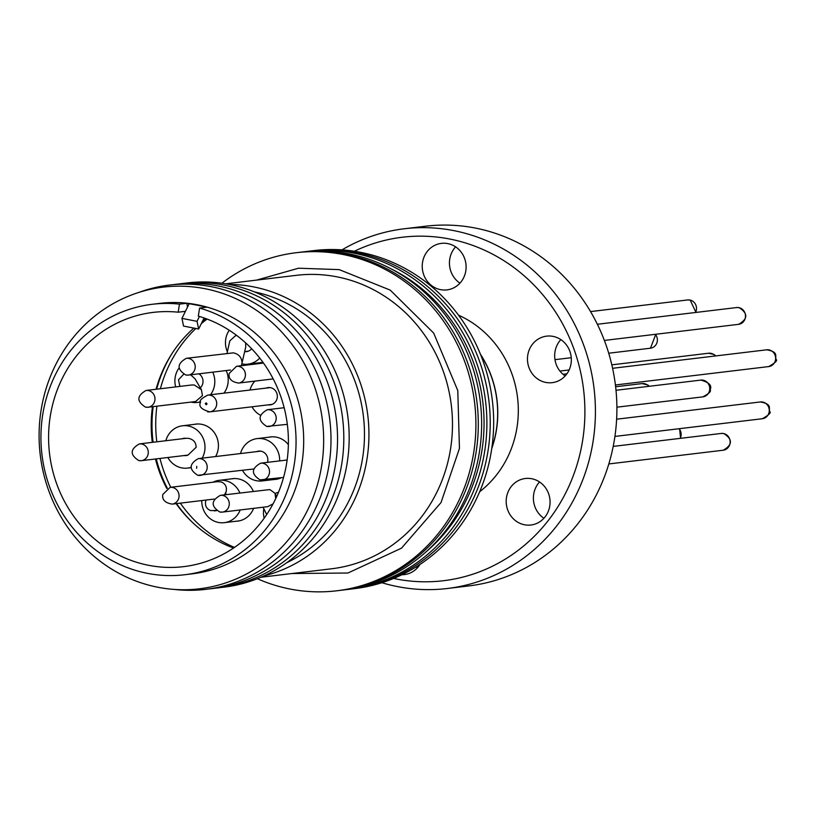 <?xml version="1.0" encoding="UTF-8"?>
<svg xmlns="http://www.w3.org/2000/svg" width="817" height="817" viewBox="0 0 817 817"><rect width="100%" height="100%" fill="white"/><g stroke="black" fill="none" stroke-linecap="round" stroke-linejoin="round"><path stroke-width="1.23" d="M196.723 466.374L196.631 468.274L196.723 466.374M259.745 358.071A21.313 19.945 83.2 0 1 247.96 364.157A21.313 19.945 83.2 0 1 241.975 363.912M227.371 351.79A21.313 19.945 83.2 0 1 225.706 339.321A21.313 19.945 83.2 0 1 229.24 330.262M244.712 351.657A8.721 8.16 -96.8 0 0 246.458 351.647A8.721 8.16 -96.8 0 0 251.636 348.747M240.494 453.568A21.313 19.945 83.2 0 1 257.141 438.606A21.313 19.945 83.2 0 1 262.819 438.79A21.313 19.945 83.2 0 1 279.639 460.9M267.874 479.324A21.313 19.945 83.2 0 1 262.226 480.927A21.313 19.945 83.2 0 1 256.548 480.743A21.313 19.945 83.2 0 1 242.506 470.337M267.516 462.361A8.721 8.16 -96.8 0 0 260.97 451.188A8.721 8.16 -96.8 0 0 258.642 451.107A8.721 8.16 -96.8 0 0 256.671 451.627M256.701 280.088L298.511 268.211L339.198 269.62L390.23 290.117L433.643 333.03L457.775 390.536L459.45 448.41L441.037 502.537L401.484 548.176L347.95 573.013L291.914 573.534M178.188 312.196L179.454 304.138A136.204 127.432 -96.8 0 0 152.268 304.281A136.204 127.432 -96.8 0 0 40.942 435.318A136.204 127.432 -96.8 0 0 148.459 573.544A136.204 127.432 -96.8 0 0 184.724 574.739A136.204 127.432 -96.8 0 0 295.836 449.718A136.204 127.432 -96.8 0 0 199.583 308.07L198.317 316.128A128.024 119.793 83.2 0 1 288.176 449.432A128.024 119.793 83.2 0 1 183.743 566.63A128.024 119.793 83.2 0 1 149.664 565.507A128.024 119.793 83.2 0 1 48.601 435.573A128.024 119.793 83.2 0 1 153.239 312.39A128.024 119.793 83.2 0 1 178.188 312.196L185.418 311.328M206.047 318.681A128.024 119.793 -96.8 0 0 202.534 321.132M193.854 328.087A128.024 119.793 -96.8 0 0 156.057 389.27M152.462 406.703A128.024 119.793 -96.8 0 0 152.289 442.365M155.455 458.991A128.024 119.793 -96.8 0 0 166.791 488.505M176.115 503.64A128.024 119.793 -96.8 0 0 233.57 548.033M184.724 574.739L192.363 573.82A136.204 127.432 -96.8 0 0 303.679 442.783A136.204 127.432 -96.8 0 0 196.162 304.557A136.204 127.432 -96.8 0 0 159.907 303.362L152.268 304.281M204.097 317.976L198.643 329.026L197.04 321.326L181.946 318.375L189.248 303.567L206.895 307.192L199.583 308.07M159.029 587.474A151.921 142.148 -96.8 0 0 321.898 464.158A151.921 142.148 -96.8 0 0 203.719 288.452A151.921 142.148 -96.8 0 0 40.85 411.768A151.921 142.148 -96.8 0 0 159.029 587.474M221.887 283.233A170.253 159.295 83.2 0 1 296.173 252.719A170.253 159.295 83.2 0 1 341.496 254.21A170.253 159.295 83.2 0 1 475.892 426.995A170.253 159.295 83.2 0 1 336.747 590.793A170.253 159.295 83.2 0 1 291.424 589.302A170.253 159.295 83.2 0 1 257.345 578.722M343.886 253.924A170.253 159.295 83.2 0 1 478.282 426.709A170.253 159.295 83.2 0 1 339.126 590.507A170.253 159.295 -96.8 0 0 478.282 426.709A170.253 159.295 -96.8 0 0 343.886 253.924A170.253 159.295 -96.8 0 0 298.562 252.433A170.253 159.295 83.2 0 1 343.886 253.924M174.276 589.425A153.228 143.363 -96.8 0 0 329.884 458.705A153.228 143.363 -96.8 0 0 210.04 286.44A153.228 143.363 -96.8 0 0 138.645 292.486M209.019 588.934A153.228 143.363 -96.8 0 0 337.492 442.916A153.228 143.363 -96.8 0 0 216.576 285.654A153.228 143.363 -96.8 0 0 172.52 284.745M229.066 284.418A147.775 138.267 83.2 0 1 252.279 286.634A147.775 138.267 83.2 0 1 368.814 427.985A147.775 138.267 83.2 0 1 264.034 575.873M215.422 588.169A153.228 143.363 -96.8 0 0 343.763 442.099A153.228 143.363 -96.8 0 0 222.847 284.898A153.228 143.363 -96.8 0 0 178.923 283.969M254.342 291.873A143.006 133.804 83.2 0 1 363.391 416.119A143.006 133.804 83.2 0 1 286.838 562.647M184.734 283.264A153.228 143.363 83.2 0 1 228.198 284.255A153.228 143.363 83.2 0 1 349.135 441.211A153.228 143.363 83.2 0 1 221.244 587.474M203.831 307.56L204.342 306.528L186.766 303.26L187.542 307.018M179.454 304.138L186.766 303.26M204.342 306.528L204.536 307.478M197.04 321.326L199.44 316.465M181.946 318.375L183.549 326.075L198.643 329.026M245.6 342.854L245.754 346.949L241.372 365.72M186.307 358.316A8.446 7.904 83.2 0 1 188.553 358.387A8.446 7.904 83.2 0 1 195.13 368.161A8.446 7.904 83.2 0 1 188.319 375.085L185.776 375.003C176.748 369.233 176.932 363.677 186.307 358.316L233.356 352.852C238.605 353.965 241.515 357.182 242.108 362.523L241.924 364.147M227.003 353.434L229.812 340.863L235.551 335.675L236.92 335.634M268.18 404.854A8.721 8.16 -96.8 0 0 270.223 404.885A8.721 8.16 -96.8 0 0 277.341 396.5A8.721 8.16 -96.8 0 0 270.458 387.656A8.721 8.16 -96.8 0 0 268.139 387.575A8.721 8.16 -96.8 0 0 266.168 388.085M260.388 415.199A21.313 19.945 83.2 0 1 252.004 406.795M249.992 390.026A21.313 19.945 83.2 0 1 254.904 381.11M190.647 374.809L194.936 378.68L201.431 389.729L202.432 395.642L195.58 401.535L148.081 407.234A8.446 7.904 83.2 0 1 145.835 407.162M179.893 386.41L178.484 379.803L183.631 374.298M146.069 390.465C136.694 395.816 136.51 401.382 145.528 407.152L148.081 407.234A8.446 7.904 83.2 0 0 154.985 399.105A8.446 7.904 83.2 0 0 148.316 390.536A8.446 7.904 83.2 0 0 146.069 390.465L191.832 384.97L194.364 385.011L201.431 389.729M273.072 503.844L267.782 506.652L222.367 512.106A8.446 7.904 83.2 0 1 220.12 512.024M220.355 495.337A8.446 7.904 83.2 0 1 222.612 495.408A8.446 7.904 83.2 0 1 229.179 505.172A8.446 7.904 83.2 0 1 222.367 512.106L219.824 512.024C210.806 506.254 210.98 500.688 220.355 495.337L269.804 489.577L275.023 493.274L275.697 498.615M213.002 482.204A21.313 19.945 83.2 0 1 219.191 480.335A21.313 19.945 83.2 0 1 224.869 480.529A21.313 19.945 83.2 0 1 239.902 492.988M240.178 509.961A21.313 19.945 83.2 0 1 224.277 522.666A21.313 19.945 83.2 0 1 218.599 522.482A21.313 19.945 83.2 0 1 201.779 500.566M226.595 494.581A8.721 8.16 -96.8 0 0 225.492 493.836M480.416 354.21A101.88 95.323 83.2 0 1 491.742 448.594M479.681 491.732A101.88 95.323 -96.8 0 0 517.539 397.624A101.88 95.323 -96.8 0 0 458.49 315.158M560.83 339.617A23.427 21.916 -96.8 0 0 565.18 375.932M552.843 336.349A23.427 21.916 -96.8 0 0 546.614 336.144A23.427 21.916 -96.8 0 0 527.465 358.683A23.427 21.916 -96.8 0 0 545.95 382.458A23.427 21.916 -96.8 0 0 552.19 382.662A23.427 21.916 -96.8 0 0 571.338 360.134A23.427 21.916 -96.8 0 0 552.843 336.349M539.547 481.969A23.427 21.916 -96.8 0 0 543.908 518.274M531.571 478.701A23.427 21.916 -96.8 0 0 525.331 478.496A23.427 21.916 -96.8 0 0 506.193 501.035A23.427 21.916 -96.8 0 0 524.677 524.81A23.427 21.916 -96.8 0 0 530.917 525.014A23.427 21.916 -96.8 0 0 550.066 502.475A23.427 21.916 -96.8 0 0 531.571 478.701M416.119 566.927A23.427 21.916 -96.8 0 0 417.405 567.856M455.6 246.846A23.427 21.916 -96.8 0 0 459.951 283.162M447.614 243.578A23.427 21.916 -96.8 0 0 441.384 243.374A23.427 21.916 -96.8 0 0 422.236 265.913A23.427 21.916 -96.8 0 0 440.731 289.688A23.427 21.916 -96.8 0 0 446.96 289.892A23.427 21.916 -96.8 0 0 466.109 267.353A23.427 21.916 -96.8 0 0 447.614 243.578M354.374 251.248A172.969 161.837 83.2 0 1 520.409 272.633A172.969 161.837 83.2 0 1 582.889 438.811A172.969 161.837 83.2 0 1 393.641 578.446M381.907 582.715A181.149 169.487 -96.8 0 0 447.348 588.495A181.149 169.487 -96.8 0 0 593.316 439.873A181.149 169.487 -96.8 0 0 404.18 228.78A181.149 169.487 -96.8 0 0 341.976 249.879M447.348 588.495L468.825 585.922A181.149 169.487 -96.8 0 0 614.793 437.299A181.149 169.487 -96.8 0 0 425.657 226.207L404.18 228.78M480.672 354.833A101.737 95.191 83.2 0 1 491.844 447.92M307.151 251.401L310.491 251.003A170.253 159.295 83.2 0 1 355.814 252.494A170.253 159.295 -96.8 0 0 310.491 251.003L313.932 250.584A170.253 159.295 83.2 0 1 359.255 252.075A170.253 159.295 83.2 0 1 493.652 424.871A170.253 159.295 83.2 0 1 354.496 588.659L351.065 589.077A170.253 159.295 -96.8 0 0 490.21 425.279A170.253 159.295 -96.8 0 0 355.814 252.494A170.253 159.295 83.2 0 1 490.21 425.279A170.253 159.295 83.2 0 1 351.065 589.077L347.725 589.476A170.253 159.295 -96.8 0 0 486.871 425.677A170.253 159.295 -96.8 0 0 352.474 252.892A170.253 159.295 -96.8 0 0 307.151 251.401A170.253 159.295 -96.8 0 0 304.527 251.738M401.944 574.739A23.427 21.916 -96.8 0 0 404.415 574.586A23.427 21.916 -96.8 0 0 419.989 564.435M391.649 269.14A167.23 156.466 83.2 0 1 482.112 449.268A167.23 156.466 83.2 0 1 425.626 552.241M336.747 590.793L342.466 590.109A170.253 159.295 -96.8 0 0 481.622 426.311A170.253 159.295 -96.8 0 0 347.225 253.525A170.253 159.295 -96.8 0 0 301.902 252.034L296.173 252.719M191.811 521.797A130.751 122.336 83.2 0 1 176.533 503.589M167.301 488.219A130.751 122.336 83.2 0 1 156.241 458.899M153.106 442.263A130.751 122.336 83.2 0 1 153.188 406.621M156.639 389.198A130.751 122.336 83.2 0 1 171.682 354.047M345.091 589.772A170.253 159.295 -96.8 0 0 347.725 589.476M212.747 372.154A21.313 19.945 83.2 0 1 210.5 394.764M200.584 401.78A21.313 19.945 83.2 0 1 197.387 402.444A21.313 19.945 83.2 0 1 191.719 402.26A21.313 19.945 83.2 0 1 190.902 402.097M175.675 386.911A21.313 19.945 83.2 0 1 178.994 368.079M200.318 387.84A8.721 8.16 -96.8 0 0 198.929 373.808M182.038 438.79A8.721 8.16 -96.8 0 1 183.999 438.29A8.721 8.16 -96.8 0 1 186.021 438.31L188.604 438.351C193.609 439.526 196.111 442.528 196.1 447.338L188.022 455.079L178.075 456.274M188.022 455.079L141.382 460.676A8.446 7.904 83.2 0 1 139.135 460.604M264.167 518.223A21.313 19.945 83.2 0 1 263.728 509.328A21.313 19.945 83.2 0 1 263.82 508.736M275.135 493.499A21.313 19.945 83.2 0 1 278.485 492.294M165.851 440.731A21.313 19.945 83.2 0 1 182.497 425.78A21.313 19.945 83.2 0 1 188.176 425.963A21.313 19.945 83.2 0 1 202.167 458.163M190.933 467.385A21.313 19.945 83.2 0 1 187.573 468.1A21.313 19.945 83.2 0 1 181.905 467.916A21.313 19.945 83.2 0 1 167.863 457.5M184.039 455.569A8.721 8.16 -96.8 0 0 186.072 455.6A8.721 8.16 -96.8 0 0 188.073 455.079L178.402 456.243M230.976 478.925A21.385 20.006 83.2 0 1 232.549 478.67A21.385 20.006 83.2 0 1 238.247 478.854A21.385 20.006 83.2 0 1 253.331 491.374M194.283 424.36A21.385 20.006 83.2 0 1 195.855 424.105A21.385 20.006 83.2 0 1 201.544 424.299A21.385 20.006 83.2 0 1 215.617 456.55M268.926 437.187A21.385 20.006 83.2 0 1 270.498 436.932A21.385 20.006 83.2 0 1 276.197 437.115A21.385 20.006 83.2 0 1 288.37 444.662M207.089 319.069A130.342 121.958 -96.8 0 0 201.309 323.634M195.866 328.485A130.342 121.958 -96.8 0 0 160.387 388.749M156.915 406.172A130.342 121.958 -96.8 0 0 156.823 441.813M159.969 458.449A130.342 121.958 -96.8 0 0 170.794 487.269M180.312 503.139A130.342 121.958 -96.8 0 0 234.489 547.41M253.617 508.358A21.385 20.006 83.2 0 1 237.645 521.134A21.385 20.006 83.2 0 1 236.052 521.256M226.176 370.54A21.385 20.006 83.2 0 1 223.95 393.151M262.982 362.35A21.385 20.006 83.2 0 1 261.338 362.625A21.385 20.006 83.2 0 1 259.745 362.748M281.446 477.7A21.385 20.006 83.2 0 1 275.595 479.395A21.385 20.006 83.2 0 1 274.001 479.518M216.25 510.431L210.694 510.605C206.487 508.879 204.822 505.692 205.7 501.035L205.986 500.055M214.33 499.054L172.162 504.12A8.446 7.904 83.2 0 0 178.964 497.185A8.446 7.904 83.2 0 0 170.15 487.351L217.649 481.652L221.182 481.948C225.39 483.674 227.055 486.871 226.186 491.528L224.512 494.836M738.834 307.631A8.446 7.904 -96.8 0 0 736.587 307.56L739.13 307.641C748.147 313.411 747.974 318.967 738.599 324.329A8.446 7.904 -96.8 0 0 745.492 316.199A8.446 7.904 -96.8 0 0 738.834 307.631M245.335 376.147A8.446 7.904 83.2 0 1 238.533 383.071C231.415 381.856 228.29 378.649 229.189 373.43L236.522 366.302A8.446 7.904 83.2 0 1 245.335 376.147M700.823 380.099C709.125 382.387 712.22 385.604 710.116 389.76C711.464 391.251 709.033 393.631 702.834 396.868A8.446 7.904 -96.8 0 0 709.636 389.944A8.446 7.904 -96.8 0 0 703.069 380.171A8.446 7.904 -96.8 0 0 700.823 380.099L615.998 390.281M260.684 451.137L198.296 458.623A8.446 7.904 83.2 0 1 200.553 458.705A8.446 7.904 83.2 0 1 207.212 467.273A8.446 7.904 83.2 0 1 200.308 475.392A8.446 7.904 83.2 0 1 198.061 475.32M760.361 401.954C772.555 404.149 768.419 408.081 769.706 411.594C771.411 412.544 768.971 414.924 762.373 418.723A8.446 7.904 -96.8 0 0 769.175 411.799A8.446 7.904 -96.8 0 0 760.361 401.954L616.621 419.203M287.145 460.002L260.603 463.188A8.446 7.904 83.2 0 1 262.849 463.259A8.446 7.904 83.2 0 1 269.518 471.828A8.446 7.904 83.2 0 1 262.614 479.957A8.446 7.904 83.2 0 1 260.368 479.885M260.889 577.262L331.682 568.765A147.775 138.267 -96.8 0 0 452.465 426.597A147.775 138.267 -96.8 0 0 335.807 276.616A147.775 138.267 -96.8 0 0 296.469 275.319L225.676 283.816M695.543 312.482A8.446 7.904 -96.8 0 0 696.411 309.786A8.446 7.904 -96.8 0 0 689.844 300.023A8.446 7.904 -96.8 0 0 687.597 299.951L690.14 300.033L695.982 312.431M230.496 370.03L188.319 375.085A8.446 7.904 83.2 0 1 186.072 375.013M608.706 353.22L650.465 348.205A8.446 7.904 -96.8 0 0 657.277 341.281A8.446 7.904 -96.8 0 0 655.367 334.316M723.474 433.521A8.446 7.904 -96.8 0 0 721.217 433.449L723.77 433.531C732.788 439.301 732.614 444.857 723.229 450.218A8.446 7.904 -96.8 0 0 730.041 443.294A8.446 7.904 -96.8 0 0 723.474 433.521M766.724 349.809C778.918 352.004 774.782 355.936 776.068 359.449C777.774 360.399 775.333 362.779 768.736 366.578A8.446 7.904 -96.8 0 0 775.537 359.654A8.446 7.904 -96.8 0 0 768.971 349.88A8.446 7.904 -96.8 0 0 766.724 349.809L612.587 368.304M284.153 407.714L267.292 409.736A8.446 7.904 83.2 0 1 269.539 409.817A8.446 7.904 83.2 0 1 276.207 418.386A8.446 7.904 83.2 0 1 269.304 426.505A8.446 7.904 83.2 0 1 267.057 426.433M139.37 443.907A8.446 7.904 83.2 0 1 141.617 443.988A8.446 7.904 83.2 0 1 148.285 452.557A8.446 7.904 83.2 0 1 141.382 460.676L138.839 460.594C129.821 454.824 129.995 449.268 139.37 443.907L186.01 438.31M648.902 386.329A8.446 7.904 -96.8 0 0 644.337 383.663A8.446 7.904 -96.8 0 0 642.091 383.582L615.62 386.758M206.129 404.742L205.292 403.629L206.221 402.842L207.058 403.955L206.129 404.742M270.182 387.605L207.794 395.091A8.446 7.904 83.2 0 1 210.04 395.162A8.446 7.904 83.2 0 1 216.607 404.936A8.446 7.904 83.2 0 1 209.806 411.86A8.446 7.904 83.2 0 1 207.559 411.788M715.375 355.977A8.446 7.904 -96.8 0 0 710.821 353.301A8.446 7.904 -96.8 0 0 708.564 353.23L611.81 364.842M680.183 438.372A8.446 7.904 -96.8 0 0 679.141 428.711M604.366 340.434L738.599 324.329M273.184 378.914L238.533 383.071M597.36 324.267L736.587 307.56M263.493 363.065L236.522 366.302M198.296 458.623C188.972 463.985 188.809 469.55 197.796 475.31L253.566 469.009M616.886 407.183L702.834 396.868M262.911 362.36L247.96 364.157M260.603 463.188C251.217 468.539 251.044 474.105 260.061 479.875L283.56 477.445M614.925 436.421L762.373 418.723M277.177 479.14L262.226 480.927M272.092 436.809L257.141 438.606M244.722 351.586L248.439 351.136M590.538 311.594L687.597 299.951M235.551 335.675L236.777 335.521M554.968 359.664L571.257 357.713M655.806 334.265L650.465 348.205M608.818 463.944L723.229 450.218M275.023 493.274L276.646 496.562M613.199 446.409L721.217 433.449M263.074 507.214L266.699 514.547M239.218 520.868L224.277 522.666M234.142 478.548L219.191 480.335M200.533 402.076L197.387 402.444M267.292 409.736C257.917 415.097 257.733 420.663 266.761 426.423L287.318 424.35M615.415 384.981L768.736 366.578M562.984 374.257L566.927 373.788M649.331 386.278L647.901 385.032L642.091 383.582M190.953 467.702L187.573 468.1M197.448 423.982L182.497 425.78M207.794 395.091C201.595 398.339 199.164 400.708 200.512 402.209C198.408 406.366 201.503 409.583 209.806 411.86L272.194 404.374M559.921 371.061L569.143 369.958M715.763 355.926L714.058 354.486L708.564 353.23M172.162 504.12C165.034 502.904 161.919 499.698 162.808 494.479L170.15 487.351M214.238 510.911L216.525 510.635M226.125 491.732L225.216 494.755M679.581 428.659L680.612 438.32"/></g></svg>

